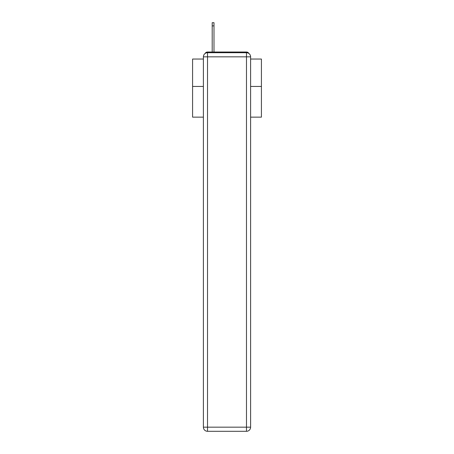 <?xml version="1.0" encoding="UTF-8"?>
<svg xmlns="http://www.w3.org/2000/svg" width="454" height="454" viewBox="0 0 454 454"><rect width="100%" height="100%" fill="white"/><g stroke="black" fill="none" stroke-linecap="round" stroke-linejoin="round"><path stroke-width="0.68" d="M250.608 117.143L261.419 117.143L261.419 59.043L250.608 59.043M203.392 86.442L192.581 86.442L192.581 59.043L203.392 59.043M192.581 86.442L192.581 117.143L203.392 117.143M248.928 53.515A2.752 2.752 0 0 0 246.482 52.023L207.518 52.023A2.752 2.752 0 0 0 205.072 53.515M261.419 86.442L250.608 86.442M207.518 52.023L212.2 52.023L212.2 22.7L213.993 22.7L213.993 25.867L212.2 25.867M213.993 25.867L213.993 52.023L216.263 52.023M237.737 52.023L246.482 52.023M207.518 52.709L246.482 52.709A4.131 4.131 0 0 1 250.608 56.841L250.608 427.169A4.131 4.131 0 0 1 246.482 431.3L207.518 431.3L207.518 427.169L246.482 427.169L246.482 56.841L207.518 56.841L207.518 427.169L203.392 427.169L203.392 56.841L207.518 56.841L207.518 52.709A4.131 4.131 0 0 0 203.392 56.841A4.131 4.131 0 0 1 207.518 52.709M203.392 427.169A4.131 4.131 0 0 0 207.518 431.3A4.131 4.131 0 0 1 203.392 427.169M246.482 431.3A4.131 4.131 0 0 0 250.608 427.169L246.482 427.169L246.482 431.3M250.608 56.841A4.131 4.131 0 0 0 246.482 52.709L246.482 56.841L250.608 56.841"/></g></svg>

